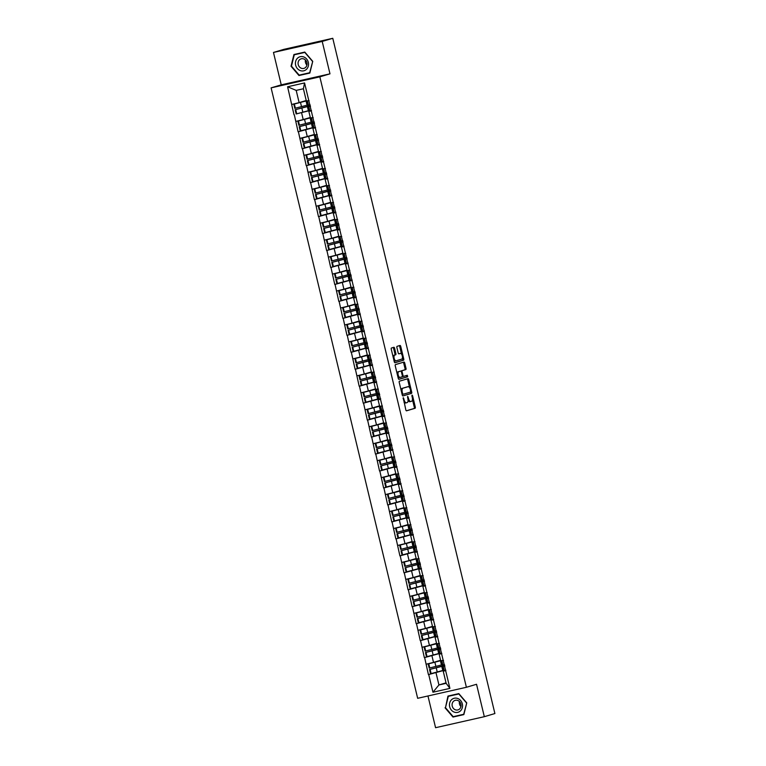 <?xml version="1.0" encoding="UTF-8"?>
<svg xmlns="http://www.w3.org/2000/svg" width="766" height="766" viewBox="0 0 766 766"><rect width="100%" height="100%" fill="white"/><g stroke="black" fill="none" stroke-linecap="round" stroke-linejoin="round"><path stroke-width="1.15" d="M403.251 397.698L405.817 409.887A1.101 0.498 77.3 0 0 406.535 410.815L415.076 408.278A1.101 0.498 77.3 0 0 415.296 407.072L412.577 395.735L412.07 395.084L411.907 395.926L412.261 397.401A3.514 1.58 77.3 0 1 411.562 401.26L410.854 401.47A3.514 1.58 77.3 0 1 410.815 401.489A3.514 1.58 77.3 0 1 408.517 398.512L407.665 396.386L407.857 398.703A3.514 1.58 77.3 0 1 407.158 402.571L406.449 402.782A3.514 1.58 77.3 0 1 406.401 402.792A3.514 1.58 77.3 0 1 404.113 399.814L403.251 397.698M394.595 348.214A1.101 0.498 77.3 0 0 393.877 347.285A1.101 0.498 77.3 0 0 393.868 347.295L391.474 348.003A1.101 0.498 77.3 0 0 391.254 349.21L394.279 361.801A1.101 0.498 77.3 0 0 394.988 362.73A1.101 0.498 77.3 0 0 395.007 362.73L403.538 360.202A1.101 0.498 77.3 0 0 403.749 358.995L400.733 346.395A1.101 0.498 77.3 0 0 400.015 345.466L397.114 346.328A1.101 0.498 77.3 0 0 396.893 347.534L398.186 352.925A1.101 0.498 77.3 0 0 398.904 353.854L400.35 353.423A2.94 1.321 77.3 0 1 400.388 353.413A2.94 1.321 77.3 0 1 402.313 355.951A2.94 1.321 77.3 0 1 401.719 359.139L396.108 360.805A2.94 1.321 77.3 0 1 396.07 360.815A2.94 1.321 77.3 0 1 394.145 358.277A2.94 1.321 77.3 0 1 394.729 355.089L395.668 354.811A1.101 0.498 77.3 0 0 395.888 353.605L394.595 348.214L393.619 348.434A1.101 0.498 77.3 0 0 393.063 347.525M329.983 73.842L322.208 41.431L332.779 38.3L494.893 713.548L484.323 716.689L476.538 684.277L466.398 687.284L319.843 76.839L329.983 73.842L281.246 84.854L271.107 87.86L319.843 76.839M399.44 381.19A1.101 0.498 77.3 0 0 399.22 382.397L402.246 394.997A1.101 0.498 77.3 0 0 402.964 395.926L411.505 393.389A1.101 0.498 77.3 0 0 411.725 392.182L408.699 379.591A1.101 0.498 77.3 0 0 407.981 378.663L399.44 381.19M398.263 378.394L395.237 365.803A1.101 0.498 77.3 0 1 395.457 364.597L403.988 362.069A1.101 0.498 77.3 0 1 403.998 362.059A1.101 0.498 77.3 0 1 404.716 362.998L406.009 368.389A1.101 0.498 77.3 0 1 405.788 369.595L402.332 370.62A1.101 0.498 77.3 0 0 402.112 371.826L402.973 375.397A1.101 0.498 77.3 0 0 403.692 376.336A1.101 0.498 77.3 0 0 403.701 376.326L407.301 375.263L407.665 376.757L398.99 379.323A1.101 0.498 77.3 0 0 398.99 379.323A1.101 0.498 77.3 0 1 398.263 378.394M271.107 87.86L417.661 698.305L466.398 687.284M301.038 112.755L309.378 110.649M294.029 114.833L287.595 86.769L304.562 82.939L449.91 688.375L432.953 692.215L428.711 674.54L443.763 670.422M435.433 672.529L428.711 674.54M428.414 674.607L424.642 657.582L439.694 653.455M431.363 655.562L424.642 657.582M424.345 657.64L420.563 640.615L435.624 636.498M427.284 638.605L420.563 640.615M420.275 640.682L416.493 623.648L431.545 619.531M423.215 621.638L416.493 623.648M416.197 623.716L412.424 606.691L427.476 602.574M419.146 604.68L412.424 606.691M412.127 606.758L408.345 589.724L423.406 585.607M415.067 587.713L408.345 589.724M408.058 589.791L404.276 572.767L419.328 568.64M410.997 570.747L404.276 572.767M403.979 572.834L400.206 555.8L415.258 551.683M406.928 553.789L400.206 555.8M399.909 555.867L396.127 538.843L411.189 534.716M402.849 536.822L396.127 538.843M395.84 538.9L392.058 521.876L407.11 517.759M398.78 519.865L392.058 521.876M391.761 521.943L387.989 504.909L403.04 500.792M394.71 502.898L387.989 504.909M387.692 504.976L383.91 487.952L398.971 483.834M390.631 485.941L383.91 487.952M383.622 488.019L379.84 470.985L394.892 466.867M386.562 468.974L379.84 470.985M379.553 471.052L375.771 454.027L390.823 449.901M382.493 452.007L375.771 454.027M375.474 454.094L371.692 437.06L386.753 432.943M378.423 435.05L371.692 437.06M371.405 437.127L367.623 420.103L382.674 415.976M374.344 418.083L367.623 420.103M367.335 420.161L363.553 403.136L378.605 399.019M370.275 401.125L363.553 403.136M363.256 403.203L359.474 386.169L374.536 382.052M366.205 384.159L359.474 386.169M359.187 386.236L355.405 369.212L370.457 365.095M362.127 367.201L355.405 369.212M355.118 369.279L351.335 352.245L366.387 348.128M358.057 350.234L351.335 352.245M351.039 352.312L347.266 335.288L362.318 331.161M353.988 333.267L347.266 335.288M346.969 335.355L343.187 318.321L358.249 314.204M349.909 316.31L343.187 318.321M342.9 318.388L339.118 301.364L354.17 297.237M345.839 299.343L339.118 301.364M338.821 301.421L335.048 284.397L350.1 280.279M341.77 282.386L335.048 284.397M334.752 284.464L330.969 267.43L346.031 263.312M337.691 265.419L330.969 267.43M330.682 267.497L326.9 250.472L341.952 246.355M333.622 248.462L326.9 250.472M326.603 250.539L322.831 233.506L337.883 229.388M329.552 231.495L322.831 233.506M322.534 233.573L318.752 216.548L333.813 212.421M325.473 214.528L318.752 216.548M318.465 216.615L314.682 199.581L329.734 195.464M321.404 197.571L314.682 199.581M314.386 199.648L310.613 182.624L325.665 178.497M317.335 180.604L310.613 182.624M310.316 182.681L306.534 165.657L321.596 161.54M313.256 163.646L306.534 165.657M306.247 165.724L302.465 148.69L317.517 144.573M309.186 146.679L302.465 148.69M302.177 148.757L298.395 131.733L313.447 127.616M305.117 129.722L298.395 131.733M298.098 131.8L294.316 114.766M311.494 110.534L308.822 111.319L311.283 110.936M312.873 117.571L310.412 117.954L308.822 111.319M301.613 112.947L303.202 119.582L310.297 117.476M295.915 121.401L303.202 119.582M315.563 127.491L312.892 128.286L315.353 127.893M316.942 134.529L314.491 134.921L312.892 128.286M305.682 129.914L307.271 136.549L314.376 134.443M299.985 138.368L307.271 136.549M319.633 144.458L316.971 145.243L319.422 144.86M321.021 151.496L318.56 151.879L316.971 145.243M309.751 146.881L311.341 153.506L318.445 151.409M304.054 155.326L311.341 153.506M323.712 161.415L321.04 162.21L323.501 161.827M325.09 168.453L322.63 168.846L321.04 162.21M313.821 163.838L315.42 170.473L322.515 168.367M308.133 172.293L315.42 170.473M327.781 178.382L325.11 179.177L327.57 178.784M329.16 185.42L326.699 185.803L325.11 179.177M317.9 180.805L319.489 187.44L326.594 185.334M312.202 189.25L319.489 187.44M331.85 195.34L329.179 196.134L331.64 195.751M333.239 202.387L330.778 202.77L329.179 196.134M321.969 197.762L323.558 204.398L330.663 202.291M316.272 206.217L323.558 204.398M335.929 212.306L333.258 213.101L335.719 212.709M337.308 219.344L334.847 219.727L333.258 213.101M326.038 214.729L327.637 221.364L334.732 219.258M320.351 223.174L327.637 221.364M339.999 229.273L337.327 230.059L339.788 229.676M341.377 236.311L338.917 236.694L337.327 230.059M330.117 231.686L331.707 238.322L338.811 236.215M324.42 240.141L331.707 238.322M344.068 246.231L341.397 247.025L343.857 246.633M345.456 253.268L342.996 253.661L341.397 247.025M334.187 248.653L335.776 255.289L342.881 253.182M328.49 257.108L335.776 255.289M348.147 263.198L345.476 263.983L347.936 263.6M349.526 270.235L347.065 270.618L345.476 263.983M338.256 265.62L339.855 272.246L346.95 270.149M332.568 274.065L339.855 272.246M352.216 280.155L349.545 280.95L352.006 280.567M353.595 287.193L351.134 287.585L349.545 280.95M342.335 282.577L343.924 289.213L351.02 287.106M336.638 291.032L343.924 289.213M356.286 297.122L353.614 297.917L356.075 297.524M357.674 304.159L355.213 304.542L353.614 297.917M346.404 299.544L347.994 306.18L355.098 304.073M340.707 307.989L347.994 306.18M359.254 309.483L357.262 310.125L358.268 314.309L360.355 314.041L357.693 314.874L360.154 314.491M361.744 321.117L359.283 321.509L357.693 314.874M350.474 316.502L352.073 323.137L359.168 321.031M344.786 324.956L352.073 323.137M364.434 331.046L361.763 331.841L364.223 331.448M365.813 338.084L363.352 338.467L361.763 331.841M354.553 333.469L356.142 340.104L363.237 337.998M348.856 341.914L356.142 340.104M368.503 348.013L365.832 348.798L368.293 348.415M369.892 355.051L367.431 355.434L365.832 348.798M358.622 350.426L360.212 357.061L367.316 354.955M352.925 358.881L360.212 357.061M371.472 360.374L369.48 361.016L370.485 365.2L372.573 364.932L369.911 365.765L372.372 365.372M373.961 372.008L371.5 372.4L369.911 365.765M362.691 367.393L364.29 374.028L371.386 371.922M356.994 375.847L364.29 374.028M376.652 381.937L373.98 382.722L376.441 382.339M378.031 388.975L375.57 389.358L373.98 382.722M366.77 384.36L368.36 390.986L375.455 388.889M361.073 392.805L368.36 390.986M380.721 398.895L378.05 399.689L380.51 399.306M382.11 405.932L379.649 406.325L378.05 399.689M370.84 401.317L372.429 407.952L379.534 405.846M365.143 409.772L372.429 407.952M384.8 415.861L382.129 416.647L384.589 416.264M386.179 422.899L383.718 423.282L382.129 416.647M374.909 418.284L376.508 424.91L383.603 422.813M369.212 426.729L376.508 424.91M388.869 432.819L386.198 433.613L388.659 433.23M390.248 439.856L387.788 440.249L386.198 433.613M378.988 435.241L380.578 441.877L387.673 439.77M373.291 443.696L380.578 441.877M392.939 449.786L390.267 450.58L392.728 450.188M394.318 456.823L391.866 457.206L390.267 450.58M383.057 452.208L384.647 458.844L391.752 456.737M377.36 460.653L384.647 458.844M397.008 466.743L394.346 467.538L396.798 467.155M398.397 473.79L395.936 474.173L394.346 467.538M387.127 469.165L388.716 475.801L395.821 473.694M381.43 477.62L388.716 475.801M401.087 483.71L398.416 484.505L400.877 484.112M402.466 490.747L400.005 491.14L398.416 484.505M391.196 486.132L392.795 492.768L399.89 490.661M385.509 494.587L392.795 492.768M405.157 500.677L402.485 501.462L404.946 501.079M406.535 507.714L404.075 508.097L402.485 501.462M395.275 503.099L396.865 509.725L403.969 507.628M389.578 511.544L396.865 509.725M409.226 517.634L406.555 518.429L409.015 518.046M410.614 524.672L408.154 525.064L406.555 518.429M399.345 520.057L400.934 526.692L408.039 524.586M393.647 528.511L400.934 526.692M413.305 534.601L410.633 535.386L413.094 535.003M414.684 541.639L412.223 542.022L410.633 535.386M403.414 537.023L405.013 543.649L412.108 541.552M397.726 545.469L405.013 543.649M417.374 551.558L414.703 552.353L417.164 551.97M418.753 558.596L416.292 558.988L414.703 552.353M407.493 553.981L409.082 560.616L416.187 558.51M401.796 562.435L409.082 560.616M421.444 568.525L418.772 569.32L421.233 568.927M422.832 575.563L420.371 575.946L418.772 569.32M411.562 570.948L413.152 577.583L420.256 575.477M405.865 579.393L413.152 577.583M424.412 580.887L422.42 581.528L423.426 585.712L425.513 585.444L422.851 586.277L425.312 585.894M426.901 592.53L424.441 592.913L422.851 586.277M415.632 587.905L417.231 594.54L424.326 592.434M409.944 596.36L417.231 594.54M429.592 602.449L426.921 603.244L429.381 602.852M430.971 609.487L428.51 609.88L426.921 603.244M419.711 604.872L421.3 611.507L428.395 609.401M414.013 613.327L421.3 611.507M433.661 619.416L430.99 620.201L433.451 619.818M435.05 626.454L432.589 626.837L430.99 620.201M423.78 621.839L425.369 628.465L432.474 626.368M418.083 630.284L425.369 628.465M436.63 631.778L434.638 632.419L435.643 636.603L437.731 636.335L435.069 637.168L437.53 636.785M439.119 643.411L436.658 643.804L435.069 637.168M427.849 638.796L429.448 645.432L436.543 643.325M422.162 647.251L429.448 645.432M441.81 653.341L439.138 654.126L441.599 653.743M443.188 660.378L440.728 660.761L439.138 654.126M431.928 655.763L433.518 662.389L440.613 660.292M426.231 664.208L433.518 662.389M445.879 670.298L443.208 671.093L445.668 670.71M435.998 672.72L438.937 684.957L446.147 683.329L443.208 671.093M446.032 682.851L438.937 684.957L432.953 692.215M446.147 683.329L449.91 688.375M427.964 695.978L435.576 727.7L484.323 716.689M322.208 41.431L273.472 52.452L284.042 49.311L332.779 38.3M273.472 52.452L281.246 84.854M308.803 100.605L306.343 100.988L303.403 88.76L296.193 90.388L299.133 102.625L306.228 100.518M303.403 88.76L304.562 82.939M291.836 104.435L299.133 102.625M287.595 86.769L296.193 90.388M445.046 707.794L452.993 717.062L463.851 714.601L466.762 702.882L458.815 693.613L447.957 696.074L445.486 707.66M309.837 73.067L312.748 61.337L304.791 52.078L293.933 54.53L291.023 66.249L298.97 75.518L309.837 73.067M403.921 401.978A3.514 1.58 77.3 0 0 405.425 403.012A3.514 1.58 77.3 0 0 405.473 403.002L406.353 402.801M408.058 400.187A3.514 1.58 77.3 0 0 409.839 401.71A3.514 1.58 77.3 0 0 409.877 401.69L410.767 401.499M406.373 410.796L414.109 408.498A1.101 0.498 77.3 0 0 414.32 407.292L412.453 399.517M409.619 387.72L407.723 379.812A1.101 0.498 77.3 0 0 407.167 378.902M402.801 395.907L410.528 393.609A1.101 0.498 77.3 0 0 410.748 392.403L410.662 392.039M402.629 393.628L403.127 394.279L410.624 392.058L410.404 389.664A3.514 1.58 77.3 0 0 408.115 386.686A3.514 1.58 77.3 0 0 408.067 386.696L402.954 388.209A3.514 1.58 77.3 0 0 402.255 392.077L402.629 393.628L401.949 393.781M407.186 386.897A3.514 1.58 77.3 0 0 407.139 386.907A3.514 1.58 77.3 0 0 407.091 386.916L408.067 386.696M401.087 390.181A3.514 1.58 77.3 0 1 401.978 388.429L407.091 386.916M401.097 371.261A1.101 0.498 77.3 0 1 401.355 370.84L404.812 369.815A1.101 0.498 77.3 0 0 405.032 368.609L403.739 363.218A1.101 0.498 77.3 0 0 403.184 362.308M402.351 376.374A1.101 0.498 77.3 0 0 402.715 376.556A1.101 0.498 77.3 0 0 402.725 376.546L403.672 376.336L402.715 376.556M398.818 379.314L406.689 376.977L406.478 375.503M398.741 371.682A2.94 1.321 77.3 0 0 398.148 374.871A2.94 1.321 77.3 0 0 400.072 377.399A2.94 1.321 77.3 0 0 400.111 377.389L402.093 376.805A1.101 0.498 77.3 0 0 402.313 375.599L401.451 372.017A1.101 0.498 77.3 0 0 400.733 371.089A1.101 0.498 77.3 0 0 400.723 371.098L397.765 371.903A2.94 1.321 77.3 0 0 397.037 373.281M397.88 376.824A2.94 1.321 77.3 0 0 399.105 377.619A2.94 1.321 77.3 0 0 399.134 377.609L400.034 377.408M399.775 371.309A1.101 0.498 77.3 0 0 399.756 371.309A1.101 0.498 77.3 0 0 399.747 371.319L397.765 371.903M393.035 356.621A2.94 1.321 77.3 0 1 393.762 355.309L394.691 355.031A1.101 0.498 77.3 0 0 394.911 353.825L393.619 348.434M393.916 360.288A2.94 1.321 77.3 0 0 395.093 361.035A2.94 1.321 77.3 0 0 395.132 361.025L396.032 360.824M399.45 353.633A2.94 1.321 77.3 0 0 399.412 353.633A2.94 1.321 77.3 0 0 399.373 353.643L400.35 353.423M398.741 353.835L399.373 353.643M401.566 354.16L399.756 346.615A1.101 0.498 77.3 0 0 399.201 345.705M394.825 362.711L402.562 360.422A1.101 0.498 77.3 0 0 402.782 359.216L402.447 357.827M454.87 716.287L463.89 714.448M455.023 716.459L452.993 717.062M300.846 74.742L309.866 72.914M301 74.915L298.97 75.518M444.778 665.702L442.786 666.343L444.864 666.075M443.773 665.654L429.535 669.522L441.791 666.382L443.773 665.654L443.571 664.802M442.183 666.027L441.896 664.802M440.661 660.493L428.184 663.921L440.709 660.675M443.715 670.231L431.114 673.611L430.109 669.427M442.375 664.629L441.446 664.965L440.44 660.78M431.114 673.611L430.54 673.707L429.535 669.522M442.786 666.343L443.792 670.528L445.869 670.26M441.743 660.608L443.524 660.474M441.436 660.742L442.442 664.926L444.529 664.658M428.184 663.921L429.19 668.105L441.446 664.965M429.774 668.009L428.769 663.825M440.709 648.745L438.717 649.377L440.795 649.108M439.703 648.687L425.456 652.555L437.712 649.415L439.703 648.687L439.502 647.835M438.114 649.061L437.817 647.835M436.591 643.526L424.115 646.954L436.639 643.718M439.646 653.264L427.045 656.644L426.04 652.46M438.305 647.663L437.376 647.998L436.371 643.813M427.045 656.644L426.461 656.74L425.456 652.555M438.717 649.377L439.722 653.57L441.8 653.302M437.664 643.641L439.454 643.507M437.367 643.775L438.372 647.969L440.46 647.701M424.115 646.954L425.12 651.138L437.376 647.998M425.695 651.043L424.69 646.858M435.634 631.73L421.386 635.588L433.642 632.448L435.634 631.73L435.423 630.878M434.044 632.103L433.748 630.878M432.522 626.559L420.046 629.997L432.57 626.751M435.576 636.297L422.966 639.687L421.961 635.493M434.226 630.705L433.307 631.04L432.302 626.856M422.966 639.687L422.392 639.782L421.386 635.588M434.638 632.419L436.725 632.151M433.594 626.684L435.375 626.55M433.297 626.818L434.303 631.002L436.381 630.734M420.046 629.997L421.051 634.181L433.307 631.04M421.626 634.085L420.62 629.901M432.56 614.82L430.569 615.452L432.646 615.184M431.564 614.763L417.317 618.631L429.573 615.491L431.564 614.763L431.354 613.911M429.965 615.136L429.678 613.911M428.443 609.602L415.967 613.03L428.491 609.793M431.497 619.34L418.897 622.72L417.891 618.535M430.157 613.738L429.228 614.073L428.223 609.889M418.897 622.72L418.322 622.815L417.317 618.631M430.569 615.452L431.574 619.637L433.652 619.368M429.525 609.717L431.306 609.583M429.228 609.851L430.233 614.045L432.311 613.777M415.967 613.03L416.972 617.214L429.228 614.073M417.556 617.118L416.551 612.934M428.491 597.853L426.499 598.495L428.577 598.227M427.485 597.806L413.238 601.664L425.494 598.524L427.485 597.806L427.284 596.944M425.896 598.169L425.599 596.953M424.374 592.635L411.897 596.063L424.421 592.827M427.428 602.373L414.827 605.753L413.822 601.569M426.088 596.771L425.159 597.116L424.153 592.922M414.827 605.753L414.243 605.849L413.238 601.664M426.499 598.495L427.505 602.679L429.582 602.411M425.446 592.75L427.236 592.625M425.149 592.894L426.155 597.078L428.242 596.81M411.897 596.063L412.903 600.257L425.159 597.116M413.477 600.161L412.472 595.967M423.416 580.839L409.168 584.707L421.424 581.566L423.416 580.839L423.215 579.986M421.827 581.212L421.53 579.986M420.304 575.678L407.828 579.106L420.352 575.869M423.359 585.415L410.748 588.795L409.743 584.611M422.009 579.814L421.089 580.149L420.084 575.965M410.748 588.795L410.174 588.891L409.168 584.707M422.42 581.528L424.508 581.26M421.377 575.793L423.158 575.659M421.08 575.927L422.085 580.111L424.163 579.843M407.828 579.106L408.833 583.29L421.089 580.149M409.408 583.194L408.402 579.01M451.365 699.904A7.267 6.492 -106.5 0 0 451.365 710.082A7.267 6.492 -106.5 0 0 460.634 710.714A7.267 6.492 -106.5 0 0 460.634 700.536A7.267 6.492 -106.5 0 0 451.365 699.904M453.395 701.436A4.979 4.443 -106.5 0 0 452.754 707.468A4.979 4.443 -106.5 0 0 457.982 709.91A4.979 4.443 -106.5 0 0 459.744 708.837A4.979 4.443 -106.5 0 0 460.395 702.815A4.979 4.443 -106.5 0 0 455.157 700.363A4.979 4.443 -106.5 0 0 453.395 701.436M459.447 701.551A4.979 4.443 -106.5 0 0 460.94 706.578M466.753 702.862L463.698 714.285L453.175 716.67L445.477 707.688L448.301 696.332L458.958 693.785M448.301 696.332L458.824 693.958L466.523 702.929M297.342 58.36A7.267 6.492 -106.5 0 0 297.342 68.538A7.267 6.492 -106.5 0 0 306.62 69.17A7.267 6.492 -106.5 0 0 306.62 58.992A7.267 6.492 -106.5 0 0 297.342 58.36M299.372 59.901A4.979 4.443 -106.5 0 0 298.73 65.924A4.979 4.443 -106.5 0 0 303.968 68.375A4.979 4.443 -106.5 0 0 305.73 67.303A4.979 4.443 -106.5 0 0 306.371 61.27A4.979 4.443 -106.5 0 0 301.134 58.829A4.979 4.443 -106.5 0 0 299.372 59.901M305.433 60.016A4.979 4.443 -106.5 0 0 306.917 65.033M312.729 61.318L309.684 72.741L299.161 75.125L291.453 66.144L294.278 54.788L304.935 52.241M294.278 54.788L304.801 52.414L312.499 61.385M420.343 563.929L418.351 564.561L420.429 564.293M419.347 563.872L405.099 567.74L417.355 564.599L419.347 563.872L419.136 563.02M417.748 564.245L417.46 563.029M416.235 558.711L403.749 562.139L416.273 558.902M419.28 568.449L406.679 571.829L405.674 567.644M417.939 562.847L417.01 563.182L416.005 558.998M406.679 571.829L406.104 571.924L405.099 567.74M418.351 564.561L419.356 568.755L421.434 568.487M417.307 558.826L419.088 558.701M417.01 558.969L418.016 563.154L420.094 562.886M403.749 562.139L404.754 566.323L417.01 563.182M405.338 566.227L404.333 562.043M416.273 546.962L414.282 547.604L416.359 547.336M415.268 546.914L401.03 550.783L413.276 547.642L415.268 546.914L415.067 546.062M413.678 547.288L413.381 546.062M412.156 541.753L399.68 545.181L412.204 541.935M415.21 551.491L402.61 554.871L401.604 550.687M413.87 545.89L412.941 546.225L411.936 542.041M402.61 554.871L402.026 554.967L401.03 550.783M414.282 547.604L415.287 551.788L417.365 551.52M413.238 541.868L415.019 541.734M412.931 542.002L413.937 546.187L416.024 545.919M399.68 545.181L400.685 549.366L412.941 546.225M401.26 549.27L400.254 545.086M412.204 530.005L410.203 530.637L412.29 530.369M411.198 529.948L396.951 533.816L409.207 530.675L411.198 529.948L410.997 529.095M409.609 530.321L409.312 529.095M408.087 524.787L395.61 528.214L408.134 524.978M411.141 534.524L398.54 537.904L397.535 533.72M409.791 528.923L408.872 529.258L407.866 525.074M398.54 537.904L397.956 538L396.951 533.816M410.203 530.637L411.208 534.831L413.295 534.563M409.159 524.902L410.94 524.767M408.862 525.036L409.867 529.229L411.945 528.961M395.61 528.214L396.616 532.399L408.872 529.258M397.19 532.303L396.185 528.119M408.125 513.038L406.133 513.68L408.211 513.412M407.129 512.99L392.881 516.849L405.137 513.708L407.129 512.99L406.918 512.138M405.53 513.364L405.243 512.138M404.017 507.82L391.531 511.257L404.055 508.011M407.062 517.557L394.461 520.947L393.456 516.753M405.721 511.966L404.793 512.301L403.787 508.117M394.461 520.947L393.887 521.043L392.881 516.849M406.133 513.68L407.139 517.864L409.216 517.596M405.09 507.944L406.87 507.81M404.793 508.078L405.798 512.263L407.876 511.994M391.531 511.257L392.537 515.441L404.793 512.301M393.121 515.346L392.115 511.161M404.055 496.081L402.064 496.713L404.142 496.445M403.05 496.023L388.812 499.892L401.058 496.751L403.05 496.023L402.849 495.171M401.461 496.397L401.164 495.171M399.938 490.862L387.462 494.29L399.986 491.054M402.993 500.6L390.392 503.98L389.387 499.796M401.652 494.999L400.723 495.334L399.718 491.15M390.392 503.98L389.817 504.076L388.812 499.892M402.064 496.713L403.069 500.897L405.147 500.629M401.02 490.977L402.801 490.843M400.714 491.111L401.719 495.305L403.806 495.037M387.462 494.29L388.467 498.475L400.723 495.334M389.042 498.379L388.046 494.194M399.986 479.114L397.985 479.755L400.072 479.487M398.981 479.066L384.733 482.925L396.989 479.784L398.981 479.066L398.78 478.204M397.391 479.43L397.094 478.214M395.869 473.895L383.393 477.323L395.917 474.087M398.923 483.633L386.323 487.013L385.317 482.829M397.573 478.032L396.654 478.377L395.649 474.183M386.323 487.013L385.738 487.109L384.733 482.925M397.985 479.755L398.99 483.94L401.078 483.672M396.941 474.01L398.722 473.886M396.644 474.154L397.65 478.338L399.728 478.07M383.393 477.323L384.398 481.517L396.654 478.377M384.972 481.421L383.967 477.228M395.907 462.147L393.916 462.788L396.003 462.52M394.911 462.099L380.664 465.967L392.92 462.827L394.911 462.099L394.701 461.247M393.312 462.473L393.025 461.247M391.799 456.938L379.323 460.366L391.838 457.13M394.844 466.676L382.244 470.056L381.238 465.872M393.504 461.075L392.575 461.41L391.57 457.225M382.244 470.056L381.669 470.152L380.664 465.967M393.916 462.788L394.921 466.973L396.999 466.705M392.872 457.053L394.653 456.919M392.575 457.187L393.58 461.371L395.658 461.103M379.323 460.366L380.329 464.55L392.575 461.41M380.903 464.455L379.898 460.27M391.838 445.19L389.846 445.822L391.924 445.553M390.832 445.132L376.594 449L388.85 445.86L390.832 445.132L390.631 444.28M389.243 445.506L388.956 444.29M387.72 439.971L375.244 443.399L387.768 440.163M390.775 449.709L378.174 453.089L377.169 448.905M389.434 444.108L388.506 444.443L387.5 440.259M378.174 453.089L377.6 453.185L376.594 449M389.846 445.822L390.851 450.015L392.929 449.747M388.802 440.086L390.583 439.962M388.496 440.23L389.501 444.414L391.589 444.146M375.244 443.399L376.25 447.593L388.506 444.443M376.834 447.488L375.828 443.303M387.768 428.223L385.767 428.864L387.855 428.596M386.763 428.175L372.515 432.043L384.771 428.903L386.763 428.175L386.562 427.323M385.174 428.548L384.877 427.323M383.651 423.014L371.175 426.442L383.699 423.196M386.706 432.752L374.105 436.132L373.099 431.947M385.355 427.15L384.436 427.485L383.431 423.301M374.105 436.132L373.521 436.227L372.515 432.043M385.767 428.864L386.773 433.049L388.86 432.78M384.724 423.129L386.504 422.995M384.427 423.263L385.432 427.447L387.51 427.179M371.175 426.442L372.18 430.626L384.436 427.485M372.755 430.53L371.749 426.346M383.689 411.265L381.698 411.897L383.785 411.629M382.694 411.208L368.446 415.076L380.702 411.936L382.694 411.208L382.483 410.356M381.104 411.581L380.807 410.356M379.582 406.047L367.106 409.475L379.62 406.239M382.636 415.785L370.026 419.165L369.02 414.981M381.286 410.183L380.357 410.519L379.352 406.334M370.026 419.165L369.451 419.261L368.446 415.076M381.698 411.897L382.703 416.091L384.791 415.823M380.654 406.162L382.435 406.028M380.357 406.296L381.363 410.49L383.44 410.222M367.106 409.475L368.111 413.659L380.357 410.519M368.685 413.563L367.68 409.379M379.62 394.298L377.628 394.94L379.706 394.672M378.615 394.251L364.377 398.109L376.633 394.969L378.615 394.251L378.414 393.398M377.025 394.624L376.738 393.398M375.503 389.08L363.027 392.518L375.551 389.272M378.557 398.818L365.957 402.207L364.951 398.014M377.217 393.226L376.288 393.561L375.283 389.377M365.957 402.207L365.382 402.303L364.377 398.109M377.628 394.94L378.634 399.124L380.712 398.856M376.585 389.205L378.366 389.071M376.278 389.339L377.284 393.523L379.371 393.255M363.027 392.518L364.032 396.702L376.288 393.561M364.616 396.606L363.611 392.422M375.551 377.341L373.559 377.973L375.637 377.705M374.545 377.284L360.298 381.152L372.554 378.011L374.545 377.284L374.344 376.432M372.956 377.657L372.659 376.432M371.433 372.123L358.957 375.551L371.481 372.314M374.488 381.861L361.887 385.241L360.882 381.056M373.138 376.259L372.219 376.594L371.213 372.41M361.887 385.241L361.303 385.336L360.298 381.152M373.559 377.973L374.555 382.157L376.642 381.889M372.506 372.238L374.296 372.104M372.209 372.372L373.214 376.566L375.292 376.298M358.957 375.551L359.963 379.735L372.219 376.594M360.537 379.639L359.532 375.455M370.476 360.326L356.228 364.185L368.484 361.045L370.476 360.326L370.265 359.465M368.886 360.69L368.59 359.474M367.364 355.156L354.888 358.584L367.412 355.347M370.418 364.894L357.808 368.274L356.803 364.089M369.068 359.292L368.14 359.637L367.144 355.443M357.808 368.274L357.234 368.369L356.228 364.185M369.48 361.016L371.567 360.748M368.436 355.271L370.217 355.146M368.14 355.414L369.145 359.599L371.223 359.331M354.888 358.584L355.893 362.778L368.14 359.637M356.468 362.682L355.462 358.488M367.402 343.417L365.411 344.049L367.489 343.781M366.397 343.36L352.159 347.228L364.415 344.087L366.397 343.36L366.196 342.507M364.808 343.733L364.52 342.507M363.285 338.199L350.809 341.626L363.333 338.39M366.34 347.936L353.739 351.316L352.733 347.132M364.999 342.335L364.07 342.67L363.065 338.486M353.739 351.316L353.164 351.412L352.159 347.228M365.411 344.049L366.416 348.233L368.494 347.965M364.367 338.313L366.148 338.179M364.061 338.448L365.066 342.632L367.153 342.364M350.809 341.626L351.814 345.811L364.07 342.67M352.398 345.715L351.393 341.531M363.333 326.45L361.341 327.082L363.419 326.814M362.328 326.393L348.08 330.261L360.336 327.12L362.328 326.393L362.127 325.54M360.738 326.766L360.441 325.55M359.216 321.232L346.739 324.66L359.264 321.423M362.27 330.969L349.669 334.349L348.664 330.165M360.93 325.368L360.001 325.703L358.995 321.519M349.669 334.349L349.085 334.445L348.08 330.261M361.341 327.082L362.347 331.276L364.425 331.008M360.288 321.347L362.079 321.222M359.991 321.49L360.997 325.674L363.084 325.406M346.739 324.66L347.745 328.853L360.001 325.703M348.319 328.758L347.314 324.564M358.258 309.435L344.011 313.304L356.267 310.163L358.258 309.435L358.048 308.583M356.669 309.809L356.372 308.583M355.146 304.274L342.67 307.702L355.194 304.456M358.201 314.012L345.59 317.392L344.585 313.208M356.851 308.411L355.931 308.746L354.926 304.562M345.59 317.392L345.016 317.488L344.011 313.304M357.262 310.125L359.35 309.857M356.219 304.389L358 304.255M355.922 304.523L356.927 308.708L359.005 308.439M342.67 307.702L343.675 311.886L355.931 308.746M344.25 311.791L343.245 307.606M355.185 292.526L353.193 293.158L355.271 292.89M354.189 292.468L339.941 296.337L352.197 293.196L354.189 292.468L353.978 291.616M352.59 292.842L352.303 291.616M351.067 287.307L338.591 290.735L351.115 287.499M354.122 297.045L341.521 300.425L340.516 296.241M352.781 291.444L351.853 291.779L350.847 287.595M341.521 300.425L340.947 300.521L339.941 296.337M353.193 293.158L354.198 297.352L356.276 297.084M352.149 287.422L353.93 287.288M351.853 287.566L352.848 291.75L354.936 291.482M338.591 290.735L339.597 294.92L351.853 291.779M340.181 294.824L339.175 290.64M351.115 275.559L349.124 276.2L351.201 275.932M350.11 275.511L335.862 279.37L348.118 276.229L350.11 275.511L349.909 274.659M348.52 275.884L348.224 274.659M346.998 270.341L334.522 273.778L347.046 270.532M350.052 280.078L337.452 283.468L336.446 279.274M348.712 274.487L347.783 274.822L346.778 270.637M337.452 283.468L336.868 283.564L335.862 279.37M349.124 276.2L350.129 280.385L352.207 280.117M348.07 270.465L349.861 270.331M347.774 270.599L348.779 274.783L350.866 274.515M334.522 273.778L335.527 277.962L347.783 274.822M336.102 277.866L335.096 273.682M347.036 258.602L345.045 259.234L347.132 258.965M346.041 258.544L331.793 262.412L344.049 259.272L346.041 258.544L345.839 257.692M344.451 258.918L344.154 257.692M342.929 253.383L330.452 256.811L342.976 253.575M345.983 263.121L333.373 266.501L332.367 262.317M344.633 257.52L343.714 257.855L342.708 253.67M333.373 266.501L332.798 266.597L331.793 262.412M345.045 259.234L346.05 263.418L348.137 263.15M344.001 253.498L345.782 253.364M343.704 253.632L344.71 257.826L346.787 257.558M330.452 256.811L331.458 260.995L343.714 257.855M332.032 260.9L331.027 256.715M342.967 241.635L340.975 242.276L343.053 242.008M341.971 241.587L327.724 245.446L339.98 242.305L341.971 241.587L341.76 240.725M340.372 241.951L340.085 240.735M338.859 236.416L326.373 239.844L338.898 236.608M341.904 246.154L329.303 249.534L328.298 245.35M340.564 240.553L339.635 240.897L338.629 236.704M329.303 249.534L328.729 249.639L327.724 245.446M340.975 242.276L341.981 246.46L344.058 246.192M339.932 236.531L341.713 236.407M339.635 236.675L340.64 240.859L342.718 240.591M326.373 239.844L327.379 244.038L339.635 240.897M327.963 243.942L326.958 239.748M338.898 224.677L336.906 225.309L338.984 225.041M337.892 224.62L323.654 228.488L335.901 225.348L337.892 224.62L337.691 223.768M336.303 224.993L336.006 223.768M334.78 219.459L322.304 222.887L334.828 219.651M337.835 229.197L325.234 232.577L324.229 228.392M336.494 223.595L335.565 223.931L334.56 219.746M325.234 232.577L324.65 232.673L323.654 228.488M336.906 225.309L337.911 229.494L339.989 229.226M335.862 219.574L337.643 219.44M335.556 219.708L336.561 223.892L338.649 223.624M322.304 222.887L323.309 227.071L335.565 223.931M323.884 226.975L322.879 222.791M334.828 207.71L332.827 208.342L334.914 208.074M333.823 207.653L319.575 211.521L331.831 208.381L333.823 207.653L333.622 206.801M332.233 208.026L331.937 206.81M330.711 202.492L318.235 205.92L330.759 202.684M333.765 212.23L321.155 215.61L320.159 211.426M332.415 206.629L331.496 206.964L330.491 202.779M321.155 215.61L320.581 215.706L319.575 211.521M332.827 208.342L333.832 212.536L335.92 212.268M331.783 202.607L333.564 202.483M331.486 202.751L332.492 206.935L334.57 206.667M318.235 205.92L319.24 210.114L331.496 206.964M319.815 210.018L318.809 205.824M330.749 190.744L328.758 191.385L330.835 191.117M329.753 190.696L315.506 194.564L327.762 191.423L329.753 190.696L329.543 189.844M328.154 191.069L327.867 189.844M326.642 185.535L314.156 188.963L326.68 185.717M329.686 195.273L317.086 198.653L316.08 194.468M328.346 189.671L327.417 190.006L326.412 185.822M317.086 198.653L316.511 198.748L315.506 194.564M328.758 191.385L329.763 195.569L331.841 195.301M327.714 185.65L329.495 185.516M327.417 185.784L328.423 189.968L330.5 189.7M314.156 188.963L315.161 193.147L327.417 190.006M315.745 193.051L314.74 188.867M326.68 173.786L324.688 174.418L326.766 174.15M325.674 173.729L311.436 177.597L323.683 174.457L325.674 173.729L325.473 172.877M324.085 174.102L323.788 172.877M322.563 168.568L310.086 171.996L322.61 168.759M325.617 178.306L313.016 181.686L312.011 177.501M324.277 172.704L323.348 173.039L322.342 168.855M313.016 181.686L312.442 181.781L311.436 177.597M324.688 174.418L325.694 178.612L327.771 178.344M323.645 168.683L325.426 168.549M323.338 168.826L324.344 173.011L326.431 172.743M310.086 171.996L311.092 176.18L323.348 173.039M311.666 176.084L310.661 171.9M322.61 156.819L320.609 157.461L322.697 157.193M321.605 156.771L307.358 160.63L319.614 157.49L321.605 156.771L321.404 155.919M320.016 157.145L319.719 155.919M318.493 151.601L306.017 155.038L318.541 151.792M321.548 161.339L308.947 164.728L307.942 160.534M320.198 155.747L319.278 156.082L318.273 151.898M308.947 164.728L308.363 164.824L307.358 160.63M320.609 157.461L321.615 161.645L323.702 161.377M319.566 151.725L321.347 151.591M319.269 151.859L320.274 156.044L322.352 155.776M306.017 155.038L307.022 159.223L319.278 156.082M307.597 159.127L306.591 154.943M318.532 139.862L316.54 140.494L318.618 140.226M317.536 139.805L303.288 143.673L315.544 140.532L317.536 139.805L317.325 138.952M315.937 140.178L315.649 138.952M314.424 134.644L301.948 138.071L314.462 134.835M317.469 144.381L304.868 147.761L303.863 143.577M316.128 138.78L315.199 139.115L314.194 134.931M304.868 147.761L304.293 147.857L303.288 143.673M316.54 140.494L317.545 144.678L319.623 144.41M315.496 134.759L317.277 134.624M315.199 134.893L316.205 139.086L318.283 138.818M301.948 138.071L302.943 142.256L315.199 139.115M303.528 142.16L302.522 137.976M314.462 122.895L312.471 123.537L314.548 123.269M313.457 122.847L299.219 126.706L311.465 123.565L313.457 122.847L313.256 121.995M311.867 123.211L311.57 121.995M310.345 117.677L297.869 121.105L310.393 117.868M313.399 127.415L300.799 130.794L299.793 126.61M312.059 121.813L311.13 122.158L310.125 117.964M300.799 130.794L300.224 130.9L299.219 126.706M312.471 123.537L313.476 127.721L315.554 127.453M311.427 117.792L313.208 117.667M311.12 117.935L312.126 122.12L314.213 121.851M297.869 121.105L298.874 125.298L311.13 122.158M299.458 125.203L298.453 121.009M310.393 105.938L308.392 106.57L310.479 106.302M309.387 105.88L295.14 109.749L307.396 106.608L309.387 105.88L309.186 105.028M307.798 106.254L307.501 105.028M306.276 100.719L293.799 104.147L306.323 100.911M309.33 110.457L296.729 113.837L295.724 109.653M307.98 104.856L307.061 105.191L306.055 101.007M296.729 113.837L296.145 113.933L295.14 109.749M308.392 106.57L309.397 110.754L311.484 110.486M307.348 100.834L309.129 100.7M307.051 100.968L308.056 105.153L310.134 104.885M293.799 104.147L294.805 108.332L307.061 105.191M295.379 108.236L294.374 104.052M403.443 399.967L404.113 399.814M407.493 397.19L408.163 397.037M407.847 398.665L408.517 398.512M411.897 395.888L412.577 395.735M414.32 407.292L415.296 407.072M414.109 408.498L415.076 408.278M403.088 398.502L403.759 398.349M407.723 379.812L408.699 379.591M410.748 392.403L411.725 392.182M410.528 393.609L411.505 393.389M401.978 388.429L402.954 388.209M401.585 392.23L402.255 392.077M403.739 363.218L404.716 362.998M405.032 368.609L406.009 368.389M404.812 369.815L405.788 369.595M401.355 370.84L402.332 370.62M401.441 371.979L402.112 371.826M402.294 375.551L402.973 375.397M406.689 376.977L407.665 376.757M394.911 353.825L395.888 353.605M394.691 355.031L395.668 354.811M393.762 355.309L394.729 355.089M399.756 346.615L400.733 346.395M402.782 359.216L403.749 358.995M402.562 360.422L403.538 360.202M442.796 670.566L441.791 666.382M437.252 672.069L436.247 667.885M444.165 670.509L443.16 666.324M442.815 664.907L441.81 660.723M435.902 666.468L434.897 662.284M438.717 653.599L437.712 649.415M433.173 655.112L432.168 650.918M440.086 653.551L439.081 649.357M438.746 647.95L437.74 643.756M431.832 649.511L430.827 645.326M434.648 636.642L433.642 632.448M429.104 638.145L428.098 633.961M436.017 636.584L435.011 632.4M434.676 630.983L433.671 626.799M427.763 632.544L426.758 628.359M430.578 619.675L429.573 615.491M425.034 621.188L424.029 616.994M431.947 619.617L430.942 615.433M430.597 614.026L429.592 609.832M423.684 615.586L422.679 611.392M426.499 602.708L425.494 598.524M420.955 604.221L419.96 600.037M427.868 602.66L426.863 598.476M426.528 597.059L425.523 592.874M419.615 598.619L418.609 594.435M422.43 585.751L421.424 581.566M416.886 587.254L415.881 583.07M423.799 585.693L422.794 581.509M422.459 580.092L421.453 575.908M415.545 581.662L414.54 577.468M418.36 568.784L417.355 564.599M412.817 570.297L411.811 566.112M419.73 568.736L418.724 564.542M418.38 563.134L417.374 558.95M411.466 564.695L410.461 560.511M414.282 551.826L413.276 547.642M408.747 553.33L407.742 549.145M415.651 551.769L414.645 547.585M414.31 546.168L413.305 541.983M407.397 547.728L406.392 543.544M410.212 534.86L409.207 530.675M404.668 536.372L403.663 532.178M411.581 534.812L410.576 530.618M410.241 529.21L409.236 525.016M403.328 530.771L402.322 526.587M406.143 517.902L405.137 513.708M400.599 519.405L399.593 515.221M407.512 517.845L406.507 513.66M406.162 512.243L405.157 508.059M399.249 513.804L398.253 509.62M402.064 500.935L401.058 496.751M396.529 502.448L395.524 498.254M403.433 500.878L402.428 496.694M402.093 495.286L401.087 491.092M395.179 496.847L394.174 492.653M397.994 483.968L396.989 479.784M392.451 485.481L391.445 481.297M399.364 483.921L398.358 479.736M398.023 478.319L397.018 474.135M391.11 479.88L390.105 475.696M393.925 467.011L392.92 462.827M388.381 468.514L387.376 464.33M395.294 466.954L394.289 462.769M393.944 461.352L392.939 457.168M387.041 462.923L386.035 458.729M389.846 450.044L388.85 445.86M384.312 451.557L383.306 447.373M391.215 449.996L390.21 445.802M389.875 444.395L388.869 440.211M382.962 445.956L381.956 441.771M385.777 433.087L384.771 428.903M380.233 434.59L379.227 430.406M387.146 433.029L386.141 428.845M385.805 427.428L384.8 423.244M378.892 428.989L377.887 424.804M381.707 416.12L380.702 411.936M376.163 417.633L375.158 413.439M383.077 416.072L382.071 411.878M381.727 410.471L380.721 406.277M374.823 412.031L373.818 407.847M377.638 399.163L376.633 394.969M372.094 400.666L371.089 396.482M378.998 399.105L378.002 394.921M377.657 393.504L376.652 389.32M370.744 395.065L369.739 390.88M373.559 382.196L372.554 378.011M368.015 383.709L367.01 379.515M374.928 382.138L373.923 377.954M373.588 376.546L372.582 372.353M366.675 378.107L365.669 373.913M369.49 365.229L368.484 361.045M363.946 366.742L362.94 362.557M370.859 365.181L369.854 360.997M369.509 359.58L368.503 355.395M362.605 361.14L361.6 356.956M365.42 348.271L364.415 344.087M359.876 349.775L358.871 345.59M366.79 348.214L365.784 344.03M365.439 342.613L364.434 338.428M358.526 344.183L357.521 339.989M361.341 331.305L360.336 327.12M355.797 332.817L354.792 328.633M362.711 331.257L361.705 327.063M361.37 325.655L360.365 321.471M354.457 327.216L353.452 323.032M357.272 314.347L356.267 310.163M351.728 315.851L350.723 311.666M358.641 314.29L357.636 310.106M357.291 308.688L356.295 304.504M350.388 310.249L349.382 306.065M353.203 297.38L352.197 293.196M347.659 298.893L346.653 294.699M354.572 297.332L353.566 293.139M353.222 291.731L352.216 287.547M346.309 293.292L345.303 289.108M349.124 280.423L348.118 276.229M343.58 281.926L342.574 277.742M350.493 280.366L349.488 276.181M349.152 274.764L348.147 270.58M342.239 276.325L341.234 272.141M345.054 263.456L344.049 259.272M339.51 264.969L338.505 260.775M346.423 263.399L345.418 259.214M345.083 257.807L344.078 253.613M338.17 259.368L337.164 255.183M340.985 246.489L339.98 242.305M335.441 248.002L334.436 243.818M342.354 246.441L341.349 242.257M341.004 240.84L339.999 236.656M334.091 242.401L333.086 238.216M336.906 229.532L335.901 225.348M331.372 231.035L330.366 226.851M338.275 229.474L337.27 225.29M336.935 223.873L335.929 219.689M330.022 225.443L329.016 221.25M332.837 212.565L331.831 208.381M327.293 214.078L326.287 209.894M334.206 212.517L333.2 208.323M332.865 206.916L331.86 202.731M325.952 208.476L324.947 204.292M328.767 195.608L327.762 191.423M323.223 197.111L322.218 192.927M330.136 195.55L329.131 191.366M328.786 189.949L327.781 185.765M321.873 191.51L320.877 187.325M324.688 178.641L323.683 174.457M319.154 180.154L318.149 175.96M326.057 178.593L325.052 174.399M324.717 172.992L323.712 168.807M317.804 174.552L316.798 170.368M320.619 161.683L319.614 157.49M315.075 163.187L314.07 159.002M321.988 161.626L320.983 157.442M320.648 156.025L319.642 151.84M313.734 157.585L312.729 153.401M316.55 144.717L315.544 140.532M311.006 146.229L310 142.036M317.919 144.659L316.913 140.475M316.569 139.067L315.563 134.873M309.665 140.628L308.66 136.444M312.471 127.75L311.465 123.565M306.936 129.262L305.931 125.078M313.84 127.702L312.834 123.517M312.499 122.1L311.494 117.916M305.586 123.661L304.581 119.477M308.401 110.792L307.396 106.608M302.857 112.296L301.852 108.111M309.77 110.735L308.765 106.551M308.43 105.133L307.425 100.949M301.517 106.704L300.511 102.51M405.425 403.012L406.401 402.792M409.839 401.71L410.815 401.489M407.139 386.907L408.115 386.686M399.105 377.619L400.072 377.399M395.093 361.035L396.07 360.815M399.412 353.633L400.388 353.413"/></g></svg>
